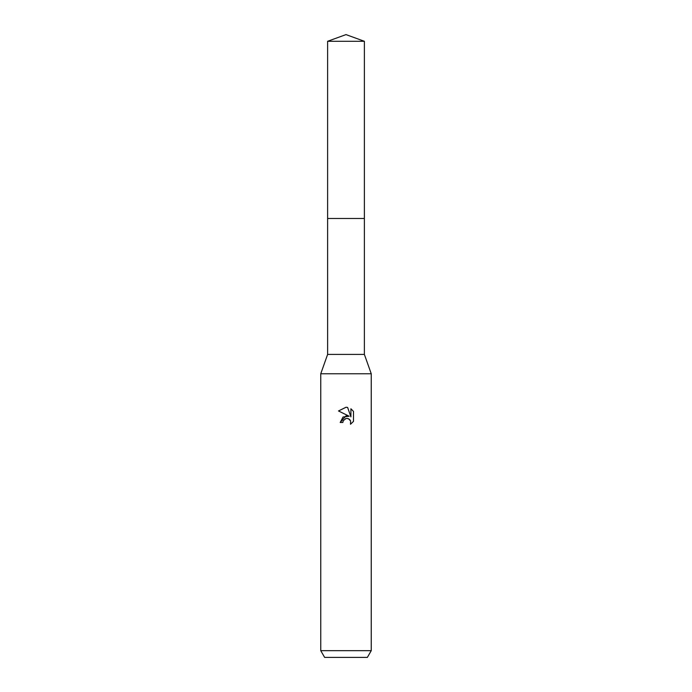 <?xml version="1.0" encoding="UTF-8"?>
<svg xmlns="http://www.w3.org/2000/svg" width="692" height="692" viewBox="0 0 692 692"><rect width="100%" height="100%" fill="white"/><g stroke="black" fill="none" stroke-linecap="round" stroke-linejoin="round"><path stroke-width="0.52" stroke-dasharray="3.46 2.59" d="M364.381 354.416L327.619 354.416M346 218.49L364.381 218.49L346 218.49M371.249 373.775L320.751 373.775M371.249 650.67L320.751 650.67M367.365 657.4L324.635 657.4M343.12 421.013L345.377 418.721M338.5 410.962L349.218 416.247M350.905 408.79L350.905 416.869L347.626 407.441M340.196 422.492L342.843 422.492M348.067 418.608L348.958 419.015M350.143 420.096L350.533 420.762M353.5 421.385L353.5 411.42M364.39 218.49L327.61 218.49M364.39 41.295L327.61 41.295"/><path stroke-width="1.04" d="M327.61 41.295L364.39 41.295L346 34.6L327.61 41.295L327.619 354.416L364.381 354.416L371.249 373.775L371.249 650.67L320.751 650.67L324.635 657.4L367.365 657.4L371.249 650.67M327.619 354.416L320.751 373.775L371.249 373.775M349.218 416.247L343.033 416.999L340.196 422.492L346 415.857L349.218 416.247L338.5 410.962L346 407.268L347.626 407.441L350.905 416.869L350.905 408.79L353.5 411.42L353.5 421.385L350.481 424.265L350.602 420.918L348.422 418.738L346.606 418.444M346 418.53L343.275 420.658L342.843 422.492L343.12 421.013M347.626 407.441L346.234 407.268M346 407.268L338.5 410.962M353.5 411.42L350.905 408.799M345.377 418.721L345.974 418.539M346.865 418.435L348.067 418.608M348.958 419.015L350.143 420.096M350.593 420.883L350.489 424.265L353.5 421.376M342.843 422.492L340.196 422.492M327.61 218.49L364.39 218.49L364.381 354.416M364.39 41.295L364.39 218.49M320.751 373.775L320.751 650.67"/></g></svg>
